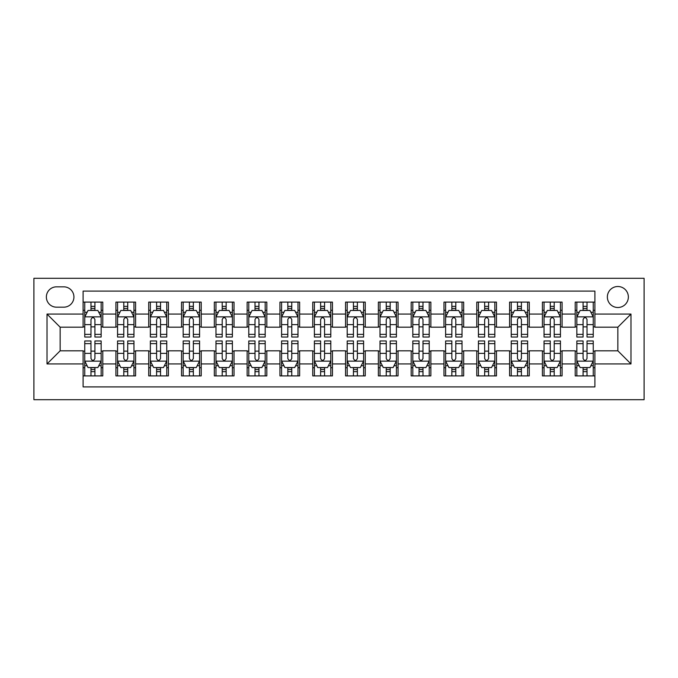 <?xml version="1.0" encoding="UTF-8"?>
<svg xmlns="http://www.w3.org/2000/svg" width="678" height="678" viewBox="0 0 678 678"><rect width="100%" height="100%" fill="white"/><g stroke="black" fill="none" stroke-linecap="round" stroke-linejoin="round"><path stroke-width="1.02" d="M617.853 286.506A10.501 10.501 0 0 0 607.361 297.006A10.501 10.501 0 0 0 617.853 307.507A10.501 10.501 0 0 0 628.353 297.006A10.501 10.501 0 0 0 617.853 286.506M33.9 399.689L644.1 399.689L644.1 278.311L33.9 278.311L33.9 399.689M594.894 302.091L575.207 302.091L575.207 314.067L562.087 314.067L562.087 327.186L575.207 327.186L575.207 314.067M562.087 314.067L562.087 302.091L542.4 302.091L542.4 314.067L529.281 314.067L529.281 327.186L542.4 327.186L542.4 314.067M529.281 314.067L529.281 302.091L509.593 302.091L509.593 314.067L496.474 314.067L496.474 327.186L509.593 327.186L509.593 314.067M496.474 314.067L496.474 302.091L476.787 302.091L476.787 314.067L463.667 314.067L463.667 327.186L476.787 327.186L476.787 314.067M463.667 314.067L463.667 302.091L443.98 302.091L443.98 314.067L430.861 314.067L430.861 327.186L443.98 327.186L443.98 314.067M430.861 314.067L430.861 302.091L411.173 302.091L411.173 314.067L398.054 314.067L398.054 327.186L411.173 327.186L411.173 314.067M398.054 314.067L398.054 302.091L378.366 302.091L378.366 314.067L365.247 314.067L365.247 327.186L378.366 327.186L378.366 314.067M365.247 314.067L365.247 302.091L345.56 302.091L345.56 314.067L332.44 314.067L332.44 327.186L345.56 327.186L345.56 314.067M332.44 314.067L332.44 302.091L312.753 302.091L312.753 314.067L299.634 314.067L299.634 327.186L312.753 327.186L312.753 314.067M299.634 314.067L299.634 302.091L279.946 302.091L279.946 314.067L266.827 314.067L266.827 327.186L279.946 327.186L279.946 314.067M266.827 314.067L266.827 302.091L247.139 302.091L247.139 314.067L234.02 314.067L234.02 327.186L247.139 327.186L247.139 314.067M234.02 314.067L234.02 302.091L214.333 302.091L214.333 314.067L201.213 314.067L201.213 327.186L214.333 327.186L214.333 314.067M201.213 314.067L201.213 302.091L181.526 302.091L181.526 314.067L168.407 314.067L168.407 327.186L181.526 327.186L181.526 314.067M168.407 314.067L168.407 302.091L148.719 302.091L148.719 314.067L135.6 314.067L135.6 327.186L148.719 327.186L148.719 314.067M135.6 314.067L135.6 302.091L115.913 302.091L115.913 327.186L102.793 327.186L102.793 302.091L83.106 302.091M83.106 375.909L102.793 375.909L102.793 350.814L115.913 350.814L115.913 375.909L135.6 375.909L135.6 350.814L148.719 350.814L148.719 363.933L135.6 363.933M148.719 363.933L148.719 375.909L168.407 375.909L168.407 350.814L181.526 350.814L181.526 363.933L168.407 363.933M181.526 363.933L181.526 375.909L201.213 375.909L201.213 350.814L214.333 350.814L214.333 363.933L201.213 363.933M214.333 363.933L214.333 375.909L234.02 375.909L234.02 350.814L247.139 350.814L247.139 363.933L234.02 363.933M247.139 363.933L247.139 375.909L266.827 375.909L266.827 350.814L279.946 350.814L279.946 363.933L266.827 363.933M279.946 363.933L279.946 375.909L299.634 375.909L299.634 350.814L312.753 350.814L312.753 363.933L299.634 363.933M312.753 363.933L312.753 375.909L332.44 375.909L332.44 350.814L345.56 350.814L345.56 363.933L332.44 363.933M345.56 363.933L345.56 375.909L365.247 375.909L365.247 350.814L378.366 350.814L378.366 363.933L365.247 363.933M378.366 363.933L378.366 375.909L398.054 375.909L398.054 350.814L411.173 350.814L411.173 363.933L398.054 363.933M411.173 363.933L411.173 375.909L430.861 375.909L430.861 350.814L443.98 350.814L443.98 363.933L430.861 363.933M443.98 363.933L443.98 375.909L463.667 375.909L463.667 350.814L476.787 350.814L476.787 363.933L463.667 363.933M476.787 363.933L476.787 375.909L496.474 375.909L496.474 350.814L509.593 350.814L509.593 363.933L496.474 363.933M509.593 363.933L509.593 375.909L529.281 375.909L529.281 350.814L542.4 350.814L542.4 363.933L529.281 363.933M542.4 363.933L542.4 375.909L562.087 375.909L562.087 350.814L575.207 350.814L575.207 363.933L562.087 363.933M56.537 307.176L63.757 307.176A10.17 10.17 0 0 0 73.927 297.006A10.17 10.17 0 0 0 63.757 286.836L56.537 286.836A10.17 10.17 0 0 0 46.367 297.006A10.17 10.17 0 0 0 56.537 307.176M594.894 314.067L594.894 291.099L83.106 291.099L83.106 327.186L60.147 327.186L60.147 350.814L83.106 350.814L83.106 386.901L594.894 386.901L594.894 350.814L617.853 350.814L617.853 327.186L594.894 327.186L594.894 314.067L630.981 314.067L630.981 363.933L594.894 363.933M83.106 363.933L47.019 363.933L47.019 314.067L83.106 314.067M575.207 363.933L575.207 375.909L594.894 375.909M83.106 310.295L84.75 310.295M90.979 310.295L94.92 310.295M101.149 310.295L102.793 310.295M83.106 326.864L84.75 326.864M90.979 326.864L94.92 326.864M101.149 326.864L102.793 326.864M83.106 351.136L84.75 351.136M90.979 351.136L94.92 351.136M101.149 351.136L102.793 351.136M83.106 367.705L84.75 367.705M90.979 367.705L94.92 367.705M101.149 367.705L102.793 367.705M115.913 326.864L117.557 326.864M123.786 326.864L127.727 326.864M133.956 326.864L135.6 326.864M115.913 310.295L117.557 310.295M123.786 310.295L127.727 310.295M133.956 310.295L135.6 310.295M115.913 351.136L117.557 351.136M123.786 351.136L127.727 351.136M133.956 351.136L135.6 351.136M115.913 367.705L117.557 367.705M123.786 367.705L127.727 367.705M133.956 367.705L135.6 367.705M148.719 351.136L150.363 351.136M156.593 351.136L160.533 351.136M166.763 351.136L168.407 351.136M148.719 367.705L150.363 367.705M156.593 367.705L160.533 367.705M166.763 367.705L168.407 367.705M148.719 310.295L150.363 310.295M156.593 310.295L160.533 310.295M166.763 310.295L168.407 310.295M148.719 326.864L150.363 326.864M156.593 326.864L160.533 326.864M166.763 326.864L168.407 326.864M181.526 351.136L183.17 351.136M189.399 351.136L193.34 351.136M199.569 351.136L201.213 351.136M181.526 367.705L183.17 367.705M189.399 367.705L193.34 367.705M199.569 367.705L201.213 367.705M181.526 310.295L183.17 310.295M189.399 310.295L193.34 310.295M199.569 310.295L201.213 310.295M181.526 326.864L183.17 326.864M189.399 326.864L193.34 326.864M199.569 326.864L201.213 326.864M214.333 351.136L215.977 351.136M222.206 351.136L226.147 351.136M232.376 351.136L234.02 351.136M214.333 367.705L215.977 367.705M222.206 367.705L226.147 367.705M232.376 367.705L234.02 367.705M214.333 310.295L215.977 310.295M222.206 310.295L226.147 310.295M232.376 310.295L234.02 310.295M214.333 326.864L215.977 326.864M222.206 326.864L226.147 326.864M232.376 326.864L234.02 326.864M247.139 351.136L248.784 351.136M255.013 351.136L258.954 351.136M265.183 351.136L266.827 351.136M247.139 367.705L248.784 367.705M255.013 367.705L258.954 367.705M265.183 367.705L266.827 367.705M247.139 310.295L248.784 310.295M255.013 310.295L258.954 310.295M265.183 310.295L266.827 310.295M247.139 326.864L248.784 326.864M255.013 326.864L258.954 326.864M265.183 326.864L266.827 326.864M279.946 351.136L281.59 351.136M287.819 351.136L291.76 351.136M297.989 351.136L299.634 351.136M279.946 367.705L281.59 367.705M287.819 367.705L291.76 367.705M297.989 367.705L299.634 367.705M279.946 310.295L281.59 310.295M287.819 310.295L291.76 310.295M297.989 310.295L299.634 310.295M279.946 326.864L281.59 326.864M287.819 326.864L291.76 326.864M297.989 326.864L299.634 326.864M312.753 351.136L314.397 351.136M320.626 351.136L324.567 351.136M330.796 351.136L332.44 351.136M312.753 367.705L314.397 367.705M320.626 367.705L324.567 367.705M330.796 367.705L332.44 367.705M312.753 310.295L314.397 310.295M320.626 310.295L324.567 310.295M330.796 310.295L332.44 310.295M312.753 326.864L314.397 326.864M320.626 326.864L324.567 326.864M330.796 326.864L332.44 326.864M345.56 351.136L347.204 351.136M353.433 351.136L357.374 351.136M363.603 351.136L365.247 351.136M345.56 367.705L347.204 367.705M353.433 367.705L357.374 367.705M363.603 367.705L365.247 367.705M345.56 310.295L347.204 310.295M353.433 310.295L357.374 310.295M363.603 310.295L365.247 310.295M345.56 326.864L347.204 326.864M353.433 326.864L357.374 326.864M363.603 326.864L365.247 326.864M378.366 351.136L380.011 351.136M386.24 351.136L390.181 351.136M396.41 351.136L398.054 351.136M378.366 367.705L380.011 367.705M386.24 367.705L390.181 367.705M396.41 367.705L398.054 367.705M378.366 310.295L380.011 310.295M386.24 310.295L390.181 310.295M396.41 310.295L398.054 310.295M378.366 326.864L380.011 326.864M386.24 326.864L390.181 326.864M396.41 326.864L398.054 326.864M411.173 351.136L412.817 351.136M419.046 351.136L422.987 351.136M429.216 351.136L430.861 351.136M411.173 367.705L412.817 367.705M419.046 367.705L422.987 367.705M429.216 367.705L430.861 367.705M411.173 310.295L412.817 310.295M419.046 310.295L422.987 310.295M429.216 310.295L430.861 310.295M411.173 326.864L412.817 326.864M419.046 326.864L422.987 326.864M429.216 326.864L430.861 326.864M443.98 351.136L445.624 351.136M451.853 351.136L455.794 351.136M462.023 351.136L463.667 351.136M443.98 367.705L445.624 367.705M451.853 367.705L455.794 367.705M462.023 367.705L463.667 367.705M443.98 310.295L445.624 310.295M451.853 310.295L455.794 310.295M462.023 310.295L463.667 310.295M443.98 326.864L445.624 326.864M451.853 326.864L455.794 326.864M462.023 326.864L463.667 326.864M476.787 351.136L478.431 351.136M484.66 351.136L488.601 351.136M494.83 351.136L496.474 351.136M476.787 367.705L478.431 367.705M484.66 367.705L488.601 367.705M494.83 367.705L496.474 367.705M476.787 310.295L478.431 310.295M484.66 310.295L488.601 310.295M494.83 310.295L496.474 310.295M476.787 326.864L478.431 326.864M484.66 326.864L488.601 326.864M494.83 326.864L496.474 326.864M509.593 351.136L511.237 351.136M517.467 351.136L521.407 351.136M527.637 351.136L529.281 351.136M509.593 367.705L511.237 367.705M517.467 367.705L521.407 367.705M527.637 367.705L529.281 367.705M509.593 310.295L511.237 310.295M517.467 310.295L521.407 310.295M527.637 310.295L529.281 310.295M509.593 326.864L511.237 326.864M517.467 326.864L521.407 326.864M527.637 326.864L529.281 326.864M542.4 351.136L544.044 351.136M550.273 351.136L554.214 351.136M560.443 351.136L562.087 351.136M542.4 367.705L544.044 367.705M550.273 367.705L554.214 367.705M560.443 367.705L562.087 367.705M542.4 310.295L544.044 310.295M550.273 310.295L554.214 310.295M560.443 310.295L562.087 310.295M542.4 326.864L544.044 326.864M550.273 326.864L554.214 326.864M560.443 326.864L562.087 326.864M575.207 351.136L576.851 351.136M583.08 351.136L587.021 351.136M593.25 351.136L594.894 351.136M575.207 367.705L576.851 367.705M583.08 367.705L587.021 367.705M593.25 367.705L594.894 367.705M575.207 310.295L576.851 310.295M583.08 310.295L587.021 310.295M593.25 310.295L594.894 310.295M575.207 326.864L576.851 326.864M583.08 326.864L587.021 326.864M593.25 326.864L594.894 326.864M60.147 327.186L47.019 314.067M60.147 350.814L47.019 363.933M630.981 314.067L617.853 327.186M630.981 363.933L617.853 350.814M94.92 306.354L90.979 306.354M101.149 334.356L94.92 334.356L94.92 337.034L101.149 337.034L101.149 317.016L97.869 310.456L88.03 310.456L84.75 317.016L84.75 337.034L90.979 337.034L90.979 334.356L84.75 334.356M84.75 317.016L84.75 302.091M101.149 317.016L101.149 302.091M90.979 310.456L90.979 302.091M94.92 302.091L94.92 310.456M94.92 334.356L94.92 319.482C93.606 316.957 92.301 316.957 90.979 319.482L90.979 334.356M90.979 371.646L94.92 371.646M84.75 343.644L90.979 343.644L90.979 340.966L84.75 340.966L84.75 360.984L88.03 367.544L97.869 367.544L101.149 360.984L101.149 340.966L94.92 340.966L94.92 343.644L101.149 343.644M101.149 360.984L101.149 375.909M84.75 360.984L84.75 375.909M94.92 367.544L94.92 375.909M90.979 375.909L90.979 367.544M90.979 343.644L90.979 358.518C92.293 361.043 93.606 361.043 94.92 358.518L94.92 343.644M127.727 306.354L123.786 306.354M133.956 334.356L127.727 334.356L127.727 337.034L133.956 337.034L133.956 317.016L130.676 310.456L120.837 310.456L117.557 317.016L117.557 337.034L123.786 337.034L123.786 334.356L117.557 334.356M117.557 317.016L117.557 302.091M133.956 317.016L133.956 302.091M123.786 310.456L123.786 302.091M127.727 302.091L127.727 310.456M127.727 334.356L127.727 319.482C126.413 316.957 125.099 316.957 123.786 319.482L123.786 334.356M160.533 306.354L156.593 306.354M166.763 334.356L160.533 334.356L160.533 337.034L166.763 337.034L166.763 317.016L163.483 310.456L153.643 310.456L150.363 317.016L150.363 337.034L156.593 337.034L156.593 334.356L150.363 334.356M150.363 317.016L150.363 302.091M166.763 317.016L166.763 302.091M156.593 310.456L156.593 302.091M160.533 302.091L160.533 310.456M160.533 334.356L160.533 319.482C159.22 316.957 157.906 316.957 156.593 319.482L156.593 334.356M193.34 306.354L189.399 306.354M199.569 334.356L193.34 334.356L193.34 337.034L199.569 337.034L199.569 317.016L196.289 310.456L186.45 310.456L183.17 317.016L183.17 337.034L189.399 337.034L189.399 334.356L183.17 334.356M183.17 317.016L183.17 302.091M199.569 317.016L199.569 302.091M189.399 310.456L189.399 302.091M193.34 302.091L193.34 310.456M193.34 334.356L193.34 319.482C192.027 316.957 190.713 316.957 189.399 319.482L189.399 334.356M226.147 306.354L222.206 306.354M232.376 334.356L226.147 334.356L226.147 337.034L232.376 337.034L232.376 317.016L229.096 310.456L219.257 310.456L215.977 317.016L215.977 337.034L222.206 337.034L222.206 334.356L215.977 334.356M215.977 317.016L215.977 302.091M232.376 317.016L232.376 302.091M222.206 310.456L222.206 302.091M226.147 302.091L226.147 310.456M226.147 334.356L226.147 319.482C224.833 316.957 223.52 316.957 222.206 319.482L222.206 334.356M123.786 371.646L127.727 371.646M117.557 343.644L123.786 343.644L123.786 340.966L117.557 340.966L117.557 360.984L120.837 367.544L130.676 367.544L133.956 360.984L133.956 340.966L127.727 340.966L127.727 343.644L133.956 343.644M133.956 360.984L133.956 375.909M117.557 360.984L117.557 375.909M127.727 367.544L127.727 375.909M123.786 375.909L123.786 367.544M123.786 343.644L123.786 358.518C125.099 361.043 126.413 361.043 127.727 358.518L127.727 343.644M156.593 371.646L160.533 371.646M150.363 343.644L156.593 343.644L156.593 340.966L150.363 340.966L150.363 360.984L153.643 367.544L163.483 367.544L166.763 360.984L166.763 340.966L160.533 340.966L160.533 343.644L166.763 343.644M166.763 360.984L166.763 375.909M150.363 360.984L150.363 375.909M160.533 367.544L160.533 375.909M156.593 375.909L156.593 367.544M156.593 343.644L156.593 358.518C157.906 361.043 159.22 361.043 160.533 358.518L160.533 343.644M189.399 371.646L193.34 371.646M183.17 343.644L189.399 343.644L189.399 340.966L183.17 340.966L183.17 360.984L186.45 367.544L196.289 367.544L199.569 360.984L199.569 340.966L193.34 340.966L193.34 343.644L199.569 343.644M199.569 360.984L199.569 375.909M183.17 360.984L183.17 375.909M193.34 367.544L193.34 375.909M189.399 375.909L189.399 367.544M189.399 343.644L189.399 358.518C190.713 361.043 192.027 361.043 193.34 358.518L193.34 343.644M222.206 371.646L226.147 371.646M215.977 343.644L222.206 343.644L222.206 340.966L215.977 340.966L215.977 360.984L219.257 367.544L229.096 367.544L232.376 360.984L232.376 340.966L226.147 340.966L226.147 343.644L232.376 343.644M232.376 360.984L232.376 375.909M215.977 360.984L215.977 375.909M226.147 367.544L226.147 375.909M222.206 375.909L222.206 367.544M222.206 343.644L222.206 358.518C223.52 361.043 224.833 361.043 226.147 358.518L226.147 343.644M258.954 306.354L255.013 306.354M265.183 334.356L258.954 334.356L258.954 337.034L265.183 337.034L265.183 317.016L261.903 310.456L252.063 310.456L248.784 317.016L248.784 337.034L255.013 337.034L255.013 334.356L248.784 334.356M248.784 317.016L248.784 302.091M265.183 317.016L265.183 302.091M255.013 310.456L255.013 302.091M258.954 302.091L258.954 310.456M258.954 334.356L258.954 319.482C257.64 316.957 256.326 316.957 255.013 319.482L255.013 334.356M255.013 371.646L258.954 371.646M248.784 343.644L255.013 343.644L255.013 340.966L248.784 340.966L248.784 360.984L252.063 367.544L261.903 367.544L265.183 360.984L265.183 340.966L258.954 340.966L258.954 343.644L265.183 343.644M265.183 360.984L265.183 375.909M248.784 360.984L248.784 375.909M258.954 367.544L258.954 375.909M255.013 375.909L255.013 367.544M255.013 343.644L255.013 358.518C256.326 361.043 257.64 361.043 258.954 358.518L258.954 343.644M291.76 306.354L287.819 306.354M297.989 334.356L291.76 334.356L291.76 337.034L297.989 337.034L297.989 317.016L294.71 310.456L284.87 310.456L281.59 317.016L281.59 337.034L287.819 337.034L287.819 334.356L281.59 334.356M281.59 317.016L281.59 302.091M297.989 317.016L297.989 302.091M287.819 310.456L287.819 302.091M291.76 302.091L291.76 310.456M291.76 334.356L291.76 319.482C290.447 316.957 289.133 316.957 287.819 319.482L287.819 334.356M287.819 371.646L291.76 371.646M281.59 343.644L287.819 343.644L287.819 340.966L281.59 340.966L281.59 360.984L284.87 367.544L294.71 367.544L297.989 360.984L297.989 340.966L291.76 340.966L291.76 343.644L297.989 343.644M297.989 360.984L297.989 375.909M281.59 360.984L281.59 375.909M291.76 367.544L291.76 375.909M287.819 375.909L287.819 367.544M287.819 343.644L287.819 358.518C289.133 361.043 290.447 361.043 291.76 358.518L291.76 343.644M324.567 306.354L320.626 306.354M330.796 334.356L324.567 334.356L324.567 337.034L330.796 337.034L330.796 317.016L327.516 310.456L317.677 310.456L314.397 317.016L314.397 337.034L320.626 337.034L320.626 334.356L314.397 334.356M314.397 317.016L314.397 302.091M330.796 317.016L330.796 302.091M320.626 310.456L320.626 302.091M324.567 302.091L324.567 310.456M324.567 334.356L324.567 319.482C323.253 316.957 321.94 316.957 320.626 319.482L320.626 334.356M320.626 371.646L324.567 371.646M314.397 343.644L320.626 343.644L320.626 340.966L314.397 340.966L314.397 360.984L317.677 367.544L327.516 367.544L330.796 360.984L330.796 340.966L324.567 340.966L324.567 343.644L330.796 343.644M330.796 360.984L330.796 375.909M314.397 360.984L314.397 375.909M324.567 367.544L324.567 375.909M320.626 375.909L320.626 367.544M320.626 343.644L320.626 358.518C321.94 361.043 323.253 361.043 324.567 358.518L324.567 343.644M357.374 306.354L353.433 306.354M363.603 334.356L357.374 334.356L357.374 337.034L363.603 337.034L363.603 317.016L360.323 310.456L350.484 310.456L347.204 317.016L347.204 337.034L353.433 337.034L353.433 334.356L347.204 334.356M347.204 317.016L347.204 302.091M363.603 317.016L363.603 302.091M353.433 310.456L353.433 302.091M357.374 302.091L357.374 310.456M357.374 334.356L357.374 319.482C356.06 316.957 354.747 316.957 353.433 319.482L353.433 334.356M353.433 371.646L357.374 371.646M347.204 343.644L353.433 343.644L353.433 340.966L347.204 340.966L347.204 360.984L350.484 367.544L360.323 367.544L363.603 360.984L363.603 340.966L357.374 340.966L357.374 343.644L363.603 343.644M363.603 360.984L363.603 375.909M347.204 360.984L347.204 375.909M357.374 367.544L357.374 375.909M353.433 375.909L353.433 367.544M353.433 343.644L353.433 358.518C354.747 361.043 356.06 361.043 357.374 358.518L357.374 343.644M390.181 306.354L386.24 306.354M396.41 334.356L390.181 334.356L390.181 337.034L396.41 337.034L396.41 317.016L393.13 310.456L383.29 310.456L380.011 317.016L380.011 337.034L386.24 337.034L386.24 334.356L380.011 334.356M380.011 317.016L380.011 302.091M396.41 317.016L396.41 302.091M386.24 310.456L386.24 302.091M390.181 302.091L390.181 310.456M390.181 334.356L390.181 319.482C388.867 316.957 387.553 316.957 386.24 319.482L386.24 334.356M422.987 306.354L419.046 306.354M429.216 334.356L422.987 334.356L422.987 337.034L429.216 337.034L429.216 317.016L425.937 310.456L416.097 310.456L412.817 317.016L412.817 337.034L419.046 337.034L419.046 334.356L412.817 334.356M412.817 317.016L412.817 302.091M429.216 317.016L429.216 302.091M419.046 310.456L419.046 302.091M422.987 302.091L422.987 310.456M422.987 334.356L422.987 319.482C421.674 316.957 420.36 316.957 419.046 319.482L419.046 334.356M455.794 306.354L451.853 306.354M462.023 334.356L455.794 334.356L455.794 337.034L462.023 337.034L462.023 317.016L458.743 310.456L448.904 310.456L445.624 317.016L445.624 337.034L451.853 337.034L451.853 334.356L445.624 334.356M445.624 317.016L445.624 302.091M462.023 317.016L462.023 302.091M451.853 310.456L451.853 302.091M455.794 302.091L455.794 310.456M455.794 334.356L455.794 319.482C454.48 316.957 453.167 316.957 451.853 319.482L451.853 334.356M488.601 306.354L484.66 306.354M494.83 334.356L488.601 334.356L488.601 337.034L494.83 337.034L494.83 317.016L491.55 310.456L481.711 310.456L478.431 317.016L478.431 337.034L484.66 337.034L484.66 334.356L478.431 334.356M478.431 317.016L478.431 302.091M494.83 317.016L494.83 302.091M484.66 310.456L484.66 302.091M488.601 302.091L488.601 310.456M488.601 334.356L488.601 319.482C487.287 316.957 485.973 316.957 484.66 319.482L484.66 334.356M521.407 306.354L517.467 306.354M527.637 334.356L521.407 334.356L521.407 337.034L527.637 337.034L527.637 317.016L524.357 310.456L514.517 310.456L511.237 317.016L511.237 337.034L517.467 337.034L517.467 334.356L511.237 334.356M511.237 317.016L511.237 302.091M527.637 317.016L527.637 302.091M517.467 310.456L517.467 302.091M521.407 302.091L521.407 310.456M521.407 334.356L521.407 319.482C520.094 316.957 518.78 316.957 517.467 319.482L517.467 334.356M554.214 306.354L550.273 306.354M560.443 334.356L554.214 334.356L554.214 337.034L560.443 337.034L560.443 317.016L557.163 310.456L547.324 310.456L544.044 317.016L544.044 337.034L550.273 337.034L550.273 334.356L544.044 334.356M544.044 317.016L544.044 302.091M560.443 317.016L560.443 302.091M550.273 310.456L550.273 302.091M554.214 302.091L554.214 310.456M554.214 334.356L554.214 319.482C552.901 316.957 551.587 316.957 550.273 319.482L550.273 334.356M587.021 306.354L583.08 306.354M593.25 334.356L587.021 334.356L587.021 337.034L593.25 337.034L593.25 317.016L589.97 310.456L580.131 310.456L576.851 317.016L576.851 337.034L583.08 337.034L583.08 334.356L576.851 334.356M576.851 317.016L576.851 302.091M593.25 317.016L593.25 302.091M583.08 310.456L583.08 302.091M587.021 302.091L587.021 310.456M587.021 334.356L587.021 319.482C585.707 316.957 584.394 316.957 583.08 319.482L583.08 334.356M386.24 371.646L390.181 371.646M380.011 343.644L386.24 343.644L386.24 340.966L380.011 340.966L380.011 360.984L383.29 367.544L393.13 367.544L396.41 360.984L396.41 340.966L390.181 340.966L390.181 343.644L396.41 343.644M396.41 360.984L396.41 375.909M380.011 360.984L380.011 375.909M390.181 367.544L390.181 375.909M386.24 375.909L386.24 367.544M386.24 343.644L386.24 358.518C387.553 361.043 388.867 361.043 390.181 358.518L390.181 343.644M419.046 371.646L422.987 371.646M412.817 343.644L419.046 343.644L419.046 340.966L412.817 340.966L412.817 360.984L416.097 367.544L425.937 367.544L429.216 360.984L429.216 340.966L422.987 340.966L422.987 343.644L429.216 343.644M429.216 360.984L429.216 375.909M412.817 360.984L412.817 375.909M422.987 367.544L422.987 375.909M419.046 375.909L419.046 367.544M419.046 343.644L419.046 358.518C420.36 361.043 421.674 361.043 422.987 358.518L422.987 343.644M451.853 371.646L455.794 371.646M445.624 343.644L451.853 343.644L451.853 340.966L445.624 340.966L445.624 360.984L448.904 367.544L458.743 367.544L462.023 360.984L462.023 340.966L455.794 340.966L455.794 343.644L462.023 343.644M462.023 360.984L462.023 375.909M445.624 360.984L445.624 375.909M455.794 367.544L455.794 375.909M451.853 375.909L451.853 367.544M451.853 343.644L451.853 358.518C453.167 361.043 454.48 361.043 455.794 358.518L455.794 343.644M484.66 371.646L488.601 371.646M478.431 343.644L484.66 343.644L484.66 340.966L478.431 340.966L478.431 360.984L481.711 367.544L491.55 367.544L494.83 360.984L494.83 340.966L488.601 340.966L488.601 343.644L494.83 343.644M494.83 360.984L494.83 375.909M478.431 360.984L478.431 375.909M488.601 367.544L488.601 375.909M484.66 375.909L484.66 367.544M484.66 343.644L484.66 358.518C485.973 361.043 487.287 361.043 488.601 358.518L488.601 343.644M517.467 371.646L521.407 371.646M511.237 343.644L517.467 343.644L517.467 340.966L511.237 340.966L511.237 360.984L514.517 367.544L524.357 367.544L527.637 360.984L527.637 340.966L521.407 340.966L521.407 343.644L527.637 343.644M527.637 360.984L527.637 375.909M511.237 360.984L511.237 375.909M521.407 367.544L521.407 375.909M517.467 375.909L517.467 367.544M517.467 343.644L517.467 358.518C518.78 361.043 520.094 361.043 521.407 358.518L521.407 343.644M550.273 371.646L554.214 371.646M544.044 343.644L550.273 343.644L550.273 340.966L544.044 340.966L544.044 360.984L547.324 367.544L557.163 367.544L560.443 360.984L560.443 340.966L554.214 340.966L554.214 343.644L560.443 343.644M560.443 360.984L560.443 375.909M544.044 360.984L544.044 375.909M554.214 367.544L554.214 375.909M550.273 375.909L550.273 367.544M550.273 343.644L550.273 358.518C551.587 361.043 552.901 361.043 554.214 358.518L554.214 343.644M583.08 371.646L587.021 371.646M576.851 343.644L583.08 343.644L583.08 340.966L576.851 340.966L576.851 360.984L580.131 367.544L589.97 367.544L593.25 360.984L593.25 340.966L587.021 340.966L587.021 343.644L593.25 343.644M593.25 360.984L593.25 375.909M576.851 360.984L576.851 375.909M587.021 367.544L587.021 375.909M583.08 375.909L583.08 367.544M583.08 343.644L583.08 358.518C584.394 361.043 585.699 361.043 587.021 358.518L587.021 343.644M115.913 363.933L102.793 363.933M115.913 314.067L102.793 314.067M101.073 316.855L84.835 316.855M84.75 312.261L87.131 312.261M98.776 312.261L101.149 312.261M90.979 324.626L84.75 324.626M101.149 324.626L94.92 324.626M94.92 308.448L90.979 308.448M84.835 361.145L101.073 361.145M101.149 365.739L98.776 365.739M87.131 365.739L84.75 365.739M94.92 353.374L101.149 353.374M84.75 353.374L90.979 353.374M90.979 369.552L94.92 369.552M133.88 316.855L117.641 316.855M117.557 312.261L119.938 312.261M131.583 312.261L133.956 312.261M123.786 324.626L117.557 324.626M133.956 324.626L127.727 324.626M127.727 308.448L123.786 308.448M166.686 316.855L150.448 316.855M150.363 312.261L152.745 312.261M164.39 312.261L166.763 312.261M156.593 324.626L150.363 324.626M166.763 324.626L160.533 324.626M160.533 308.448L156.593 308.448M199.493 316.855L183.255 316.855M183.17 312.261L185.543 312.261M197.196 312.261L199.569 312.261M189.399 324.626L183.17 324.626M199.569 324.626L193.34 324.626M193.34 308.448L189.399 308.448M232.3 316.855L216.062 316.855M215.977 312.261L218.35 312.261M230.003 312.261L232.376 312.261M222.206 324.626L215.977 324.626M232.376 324.626L226.147 324.626M226.147 308.448L222.206 308.448M117.641 361.145L133.88 361.145M133.956 365.739L131.583 365.739M119.938 365.739L117.557 365.739M127.727 353.374L133.956 353.374M117.557 353.374L123.786 353.374M123.786 369.552L127.727 369.552M150.448 361.145L166.686 361.145M166.763 365.739L164.39 365.739M152.745 365.739L150.363 365.739M160.533 353.374L166.763 353.374M150.363 353.374L156.593 353.374M156.593 369.552L160.533 369.552M183.255 361.145L199.493 361.145M199.569 365.739L197.196 365.739M185.543 365.739L183.17 365.739M193.34 353.374L199.569 353.374M183.17 353.374L189.399 353.374M189.399 369.552L193.34 369.552M216.062 361.145L232.3 361.145M232.376 365.739L230.003 365.739M218.35 365.739L215.977 365.739M226.147 353.374L232.376 353.374M215.977 353.374L222.206 353.374M222.206 369.552L226.147 369.552M265.106 316.855L248.868 316.855M248.784 312.261L251.157 312.261M262.81 312.261L265.183 312.261M255.013 324.626L248.784 324.626M265.183 324.626L258.954 324.626M258.954 308.448L255.013 308.448M248.868 361.145L265.106 361.145M265.183 365.739L262.81 365.739M251.157 365.739L248.784 365.739M258.954 353.374L265.183 353.374M248.784 353.374L255.013 353.374M255.013 369.552L258.954 369.552M297.913 316.855L281.667 316.855M281.59 312.261L283.963 312.261M295.616 312.261L297.989 312.261M287.819 324.626L281.59 324.626M297.989 324.626L291.76 324.626M291.76 308.448L287.819 308.448M281.667 361.145L297.913 361.145M297.989 365.739L295.616 365.739M283.963 365.739L281.59 365.739M291.76 353.374L297.989 353.374M281.59 353.374L287.819 353.374M287.819 369.552L291.76 369.552M330.72 316.855L314.473 316.855M314.397 312.261L316.77 312.261M328.423 312.261L330.796 312.261M320.626 324.626L314.397 324.626M330.796 324.626L324.567 324.626M324.567 308.448L320.626 308.448M314.473 361.145L330.72 361.145M330.796 365.739L328.423 365.739M316.77 365.739L314.397 365.739M324.567 353.374L330.796 353.374M314.397 353.374L320.626 353.374M320.626 369.552L324.567 369.552M363.527 316.855L347.28 316.855M347.204 312.261L349.577 312.261M361.23 312.261L363.603 312.261M353.433 324.626L347.204 324.626M363.603 324.626L357.374 324.626M357.374 308.448L353.433 308.448M347.28 361.145L363.527 361.145M363.603 365.739L361.23 365.739M349.577 365.739L347.204 365.739M357.374 353.374L363.603 353.374M347.204 353.374L353.433 353.374M353.433 369.552L357.374 369.552M396.333 316.855L380.087 316.855M380.011 312.261L382.384 312.261M394.037 312.261L396.41 312.261M386.24 324.626L380.011 324.626M396.41 324.626L390.181 324.626M390.181 308.448L386.24 308.448M429.132 316.855L412.894 316.855M412.817 312.261L415.19 312.261M426.843 312.261L429.216 312.261M419.046 324.626L412.817 324.626M429.216 324.626L422.987 324.626M422.987 308.448L419.046 308.448M461.938 316.855L445.7 316.855M445.624 312.261L447.997 312.261M459.65 312.261L462.023 312.261M451.853 324.626L445.624 324.626M462.023 324.626L455.794 324.626M455.794 308.448L451.853 308.448M494.745 316.855L478.507 316.855M478.431 312.261L480.804 312.261M492.457 312.261L494.83 312.261M484.66 324.626L478.431 324.626M494.83 324.626L488.601 324.626M488.601 308.448L484.66 308.448M527.552 316.855L511.314 316.855M511.237 312.261L513.61 312.261M525.255 312.261L527.637 312.261M517.467 324.626L511.237 324.626M527.637 324.626L521.407 324.626M521.407 308.448L517.467 308.448M560.359 316.855L544.12 316.855M544.044 312.261L546.417 312.261M558.062 312.261L560.443 312.261M550.273 324.626L544.044 324.626M560.443 324.626L554.214 324.626M554.214 308.448L550.273 308.448M593.165 316.855L576.927 316.855M576.851 312.261L579.224 312.261M590.869 312.261L593.25 312.261M583.08 324.626L576.851 324.626M593.25 324.626L587.021 324.626M587.021 308.448L583.08 308.448M380.087 361.145L396.333 361.145M396.41 365.739L394.037 365.739M382.384 365.739L380.011 365.739M390.181 353.374L396.41 353.374M380.011 353.374L386.24 353.374M386.24 369.552L390.181 369.552M412.894 361.145L429.132 361.145M429.216 365.739L426.843 365.739M415.19 365.739L412.817 365.739M422.987 353.374L429.216 353.374M412.817 353.374L419.046 353.374M419.046 369.552L422.987 369.552M445.7 361.145L461.938 361.145M462.023 365.739L459.65 365.739M447.997 365.739L445.624 365.739M455.794 353.374L462.023 353.374M445.624 353.374L451.853 353.374M451.853 369.552L455.794 369.552M478.507 361.145L494.745 361.145M494.83 365.739L492.457 365.739M480.804 365.739L478.431 365.739M488.601 353.374L494.83 353.374M478.431 353.374L484.66 353.374M484.66 369.552L488.601 369.552M511.314 361.145L527.552 361.145M527.637 365.739L525.255 365.739M513.61 365.739L511.237 365.739M521.407 353.374L527.637 353.374M511.237 353.374L517.467 353.374M517.467 369.552L521.407 369.552M544.12 361.145L560.359 361.145M560.443 365.739L558.062 365.739M546.417 365.739L544.044 365.739M554.214 353.374L560.443 353.374M544.044 353.374L550.273 353.374M550.273 369.552L554.214 369.552M576.927 361.145L593.165 361.145M593.25 365.739L590.869 365.739M579.224 365.739L576.851 365.739M587.021 353.374L593.25 353.374M576.851 353.374L583.08 353.374M583.08 369.552L587.021 369.552"/></g></svg>
